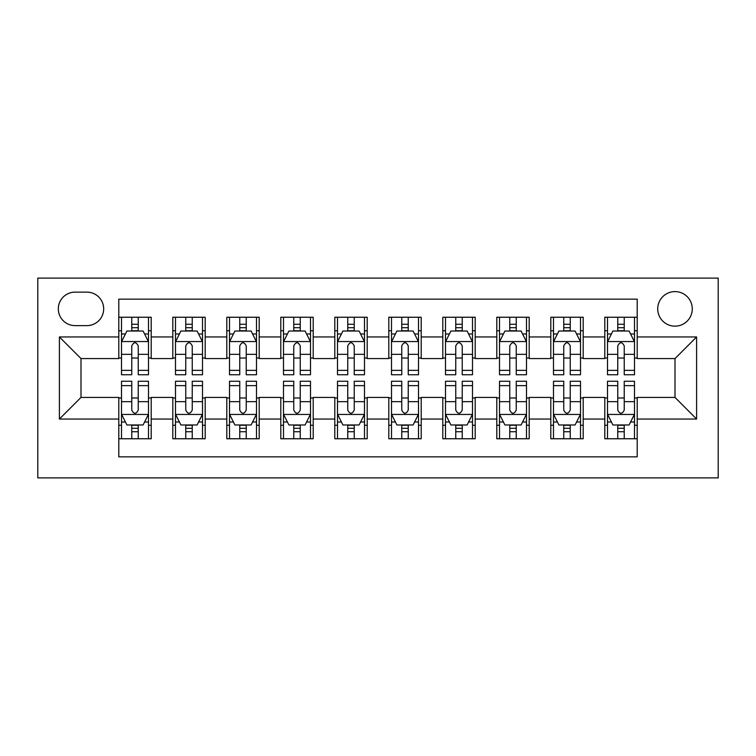 <?xml version="1.0" encoding="UTF-8"?>
<svg xmlns="http://www.w3.org/2000/svg" width="756" height="756" viewBox="0 0 756 756"><rect width="100%" height="100%" fill="white"/><g stroke="black" fill="none" stroke-linecap="round" stroke-linejoin="round"><path stroke-width="1.13" d="M675.004 291.599A17.284 17.284 0 0 0 657.72 308.883A17.284 17.284 0 0 0 675.004 326.157A17.284 17.284 0 0 0 692.279 308.883A17.284 17.284 0 0 0 675.004 291.599M37.8 477.896L718.2 477.896L718.2 278.104L37.8 278.104L37.8 477.896M637.204 317.246L604.8 317.246L604.8 336.959L583.197 336.959L583.197 358.561L604.8 358.561L604.8 336.959M583.197 336.959L583.197 317.246L550.803 317.246L550.803 336.959L529.2 336.959L529.2 358.561L550.803 358.561L550.803 336.959M529.2 336.959L529.2 317.246L496.796 317.246L496.796 336.959L475.203 336.959L475.203 358.561L496.796 358.561L496.796 336.959M475.203 336.959L475.203 317.246L442.799 317.246L442.799 336.959L421.196 336.959L421.196 358.561L442.799 358.561L442.799 336.959M421.196 336.959L421.196 317.246L388.801 317.246L388.801 336.959L367.199 336.959L367.199 358.561L388.801 358.561L388.801 336.959M367.199 336.959L367.199 317.246L334.804 317.246L334.804 336.959L313.201 336.959L313.201 358.561L334.804 358.561L334.804 336.959M313.201 336.959L313.201 317.246L280.797 317.246L280.797 336.959L259.204 336.959L259.204 358.561L280.797 358.561L280.797 336.959M259.204 336.959L259.204 317.246L226.8 317.246L226.8 336.959L205.197 336.959L205.197 358.561L226.8 358.561L226.8 336.959M205.197 336.959L205.197 317.246L172.803 317.246L172.803 358.561L151.2 358.561L151.2 317.246L118.796 317.246M118.796 438.754L151.2 438.754L151.2 397.439L172.803 397.439L172.803 438.754L205.197 438.754L205.197 397.439L226.8 397.439L226.8 419.041L205.197 419.041M226.8 419.041L226.8 438.754L259.204 438.754L259.204 397.439L280.797 397.439L280.797 419.041L259.204 419.041M280.797 419.041L280.797 438.754L313.201 438.754L313.201 397.439L334.804 397.439L334.804 419.041L313.201 419.041M334.804 419.041L334.804 438.754L367.199 438.754L367.199 397.439L388.801 397.439L388.801 419.041L367.199 419.041M388.801 419.041L388.801 438.754L421.196 438.754L421.196 397.439L442.799 397.439L442.799 419.041L421.196 419.041M442.799 419.041L442.799 438.754L475.203 438.754L475.203 397.439L496.796 397.439L496.796 419.041L475.203 419.041M496.796 419.041L496.796 438.754L529.2 438.754L529.2 397.439L550.803 397.439L550.803 419.041L529.2 419.041M550.803 419.041L550.803 438.754L583.197 438.754L583.197 397.439L604.8 397.439L604.8 419.041L583.197 419.041M75.061 325.619L86.94 325.619A16.736 16.736 0 0 0 103.676 308.883A16.736 16.736 0 0 0 86.94 292.137L75.061 292.137A16.736 16.736 0 0 0 58.316 308.883A16.736 16.736 0 0 0 75.061 325.619M637.204 336.959L637.204 299.159L118.796 299.159L118.796 358.561L80.996 358.561L80.996 397.439L118.796 397.439L118.796 456.841L637.204 456.841L637.204 397.439L675.004 397.439L675.004 358.561L637.204 358.561L637.204 336.959L696.597 336.959L696.597 419.041L637.204 419.041M118.796 419.041L59.403 419.041L59.403 336.959L118.796 336.959M604.8 419.041L604.8 438.754L637.204 438.754M118.796 330.75L121.499 330.75M131.761 330.75L138.244 330.75M148.497 330.75L151.2 330.75M118.796 358.023L121.499 358.023M131.761 358.023L138.244 358.023M148.497 358.023L151.2 358.023M118.796 397.977L121.499 397.977M131.761 397.977L138.244 397.977M148.497 397.977L151.2 397.977M118.796 425.25L121.499 425.25M131.761 425.25L138.244 425.25M148.497 425.25L151.2 425.25M172.803 358.023L175.496 358.023M185.759 358.023L192.241 358.023M202.504 358.023L205.197 358.023M172.803 330.75L175.496 330.75M185.759 330.75L192.241 330.75M202.504 330.75L205.197 330.75M172.803 397.977L175.496 397.977M185.759 397.977L192.241 397.977M202.504 397.977L205.197 397.977M172.803 425.25L175.496 425.25M185.759 425.25L192.241 425.25M202.504 425.25L205.197 425.25M226.8 397.977L229.503 397.977M239.756 397.977L246.239 397.977M256.501 397.977L259.204 397.977M226.8 425.25L229.503 425.25M239.756 425.25L246.239 425.25M256.501 425.25L259.204 425.25M226.8 330.75L229.503 330.75M239.756 330.75L246.239 330.75M256.501 330.75L259.204 330.75M226.8 358.023L229.503 358.023M239.756 358.023L246.239 358.023M256.501 358.023L259.204 358.023M280.797 397.977L283.5 397.977M293.763 397.977L300.236 397.977M310.499 397.977L313.201 397.977M280.797 425.25L283.5 425.25M293.763 425.25L300.236 425.25M310.499 425.25L313.201 425.25M280.797 330.75L283.5 330.75M293.763 330.75L300.236 330.75M310.499 330.75L313.201 330.75M280.797 358.023L283.5 358.023M293.763 358.023L300.236 358.023M310.499 358.023L313.201 358.023M334.804 397.977L337.497 397.977M347.76 397.977L354.243 397.977M364.496 397.977L367.199 397.977M334.804 425.25L337.497 425.25M347.76 425.25L354.243 425.25M364.496 425.25L367.199 425.25M334.804 330.75L337.497 330.75M347.76 330.75L354.243 330.75M364.496 330.75L367.199 330.75M334.804 358.023L337.497 358.023M347.76 358.023L354.243 358.023M364.496 358.023L367.199 358.023M388.801 397.977L391.504 397.977M401.757 397.977L408.24 397.977M418.503 397.977L421.196 397.977M388.801 425.25L391.504 425.25M401.757 425.25L408.24 425.25M418.503 425.25L421.196 425.25M388.801 330.75L391.504 330.75M401.757 330.75L408.24 330.75M418.503 330.75L421.196 330.75M388.801 358.023L391.504 358.023M401.757 358.023L408.24 358.023M418.503 358.023L421.196 358.023M442.799 397.977L445.501 397.977M455.764 397.977L462.237 397.977M472.5 397.977L475.203 397.977M442.799 425.25L445.501 425.25M455.764 425.25L462.237 425.25M472.5 425.25L475.203 425.25M442.799 330.75L445.501 330.75M455.764 330.75L462.237 330.75M472.5 330.75L475.203 330.75M442.799 358.023L445.501 358.023M455.764 358.023L462.237 358.023M472.5 358.023L475.203 358.023M496.796 397.977L499.499 397.977M509.761 397.977L516.244 397.977M526.497 397.977L529.2 397.977M496.796 425.25L499.499 425.25M509.761 425.25L516.244 425.25M526.497 425.25L529.2 425.25M496.796 330.75L499.499 330.75M509.761 330.75L516.244 330.75M526.497 330.75L529.2 330.75M496.796 358.023L499.499 358.023M509.761 358.023L516.244 358.023M526.497 358.023L529.2 358.023M550.803 397.977L553.496 397.977M563.759 397.977L570.241 397.977M580.504 397.977L583.197 397.977M550.803 425.25L553.496 425.25M563.759 425.25L570.241 425.25M580.504 425.25L583.197 425.25M550.803 330.75L553.496 330.75M563.759 330.75L570.241 330.75M580.504 330.75L583.197 330.75M550.803 358.023L553.496 358.023M563.759 358.023L570.241 358.023M580.504 358.023L583.197 358.023M604.8 397.977L607.503 397.977M617.756 397.977L624.239 397.977M634.501 397.977L637.204 397.977M604.8 425.25L607.503 425.25M617.756 425.25L624.239 425.25M634.501 425.25L637.204 425.25M604.8 330.75L607.503 330.75M617.756 330.75L624.239 330.75M634.501 330.75L637.204 330.75M604.8 358.023L607.503 358.023M617.756 358.023L624.239 358.023M634.501 358.023L637.204 358.023M80.996 358.561L59.403 336.959M80.996 397.439L59.403 419.041M696.597 336.959L675.004 358.561M696.597 419.041L675.004 397.439M138.244 324.267L131.761 324.267M148.497 370.355L138.244 370.355L138.244 374.759L148.497 374.759L148.497 341.816L143.101 331.024L126.904 331.024L121.499 341.816L121.499 374.759L131.761 374.759L131.761 370.355L121.499 370.355M121.499 341.816L121.499 317.246M148.497 341.816L148.497 317.246M131.761 331.024L131.761 317.246M138.244 317.246L138.244 331.024M138.244 370.355L138.244 345.87C136.08 341.712 133.925 341.712 131.761 345.87L131.761 370.355M131.761 431.733L138.244 431.733M121.499 385.645L131.761 385.645L131.761 381.241L121.499 381.241L121.499 414.184L126.904 424.976L143.101 424.976L148.497 414.184L148.497 381.241L138.244 381.241L138.244 385.645L148.497 385.645M148.497 414.184L148.497 438.754M121.499 414.184L121.499 438.754M138.244 424.976L138.244 438.754M131.761 438.754L131.761 424.976M131.761 385.645L131.761 410.13C133.916 414.288 136.08 414.288 138.244 410.13L138.244 385.645M192.241 324.267L185.759 324.267M202.504 370.355L192.241 370.355L192.241 374.759L202.504 374.759L202.504 341.816L197.099 331.024L180.901 331.024L175.496 341.816L175.496 374.759L185.759 374.759L185.759 370.355L175.496 370.355M175.496 341.816L175.496 317.246M202.504 341.816L202.504 317.246M185.759 331.024L185.759 317.246M192.241 317.246L192.241 331.024M192.241 370.355L192.241 345.87C190.087 341.712 187.923 341.712 185.759 345.87L185.759 370.355M246.239 324.267L239.756 324.267M256.501 370.355L246.239 370.355L246.239 374.759L256.501 374.759L256.501 341.816L251.096 331.024L234.899 331.024L229.503 341.816L229.503 374.759L239.756 374.759L239.756 370.355L229.503 370.355M229.503 341.816L229.503 317.246M256.501 341.816L256.501 317.246M239.756 331.024L239.756 317.246M246.239 317.246L246.239 331.024M246.239 370.355L246.239 345.87C244.084 341.712 241.92 341.712 239.756 345.87L239.756 370.355M300.236 324.267L293.763 324.267M310.499 370.355L300.236 370.355L300.236 374.759L310.499 374.759L310.499 341.816L305.103 331.024L288.896 331.024L283.5 341.816L283.5 374.759L293.763 374.759L293.763 370.355L283.5 370.355M283.5 341.816L283.5 317.246M310.499 341.816L310.499 317.246M293.763 331.024L293.763 317.246M300.236 317.246L300.236 331.024M300.236 370.355L300.236 345.87C298.081 341.712 295.927 341.712 293.763 345.87L293.763 370.355M354.243 324.267L347.76 324.267M364.496 370.355L354.243 370.355L354.243 374.759L364.496 374.759L364.496 341.816L359.1 331.024L342.903 331.024L337.497 341.816L337.497 374.759L347.76 374.759L347.76 370.355L337.497 370.355M337.497 341.816L337.497 317.246M364.496 341.816L364.496 317.246M347.76 331.024L347.76 317.246M354.243 317.246L354.243 331.024M354.243 370.355L354.243 345.87C352.079 341.712 349.924 341.712 347.76 345.87L347.76 370.355M185.759 431.733L192.241 431.733M175.496 385.645L185.759 385.645L185.759 381.241L175.496 381.241L175.496 414.184L180.901 424.976L197.099 424.976L202.504 414.184L202.504 381.241L192.241 381.241L192.241 385.645L202.504 385.645M202.504 414.184L202.504 438.754M175.496 414.184L175.496 438.754M192.241 424.976L192.241 438.754M185.759 438.754L185.759 424.976M185.759 385.645L185.759 410.13C187.913 414.288 190.077 414.288 192.241 410.13L192.241 385.645M239.756 431.733L246.239 431.733M229.503 385.645L239.756 385.645L239.756 381.241L229.503 381.241L229.503 414.184L234.899 424.976L251.096 424.976L256.501 414.184L256.501 381.241L246.239 381.241L246.239 385.645L256.501 385.645M256.501 414.184L256.501 438.754M229.503 414.184L229.503 438.754M246.239 424.976L246.239 438.754M239.756 438.754L239.756 424.976M239.756 385.645L239.756 410.13C241.92 414.288 244.075 414.288 246.239 410.13L246.239 385.645M293.763 431.733L300.236 431.733M283.5 385.645L293.763 385.645L293.763 381.241L283.5 381.241L283.5 414.184L288.896 424.976L305.103 424.976L310.499 414.184L310.499 381.241L300.236 381.241L300.236 385.645L310.499 385.645M310.499 414.184L310.499 438.754M283.5 414.184L283.5 438.754M300.236 424.976L300.236 438.754M293.763 438.754L293.763 424.976M293.763 385.645L293.763 410.13C295.917 414.288 298.081 414.288 300.236 410.13L300.236 385.645M347.76 431.733L354.243 431.733M337.497 385.645L347.76 385.645L347.76 381.241L337.497 381.241L337.497 414.184L342.903 424.976L359.1 424.976L364.496 414.184L364.496 381.241L354.243 381.241L354.243 385.645L364.496 385.645M364.496 414.184L364.496 438.754M337.497 414.184L337.497 438.754M354.243 424.976L354.243 438.754M347.76 438.754L347.76 424.976M347.76 385.645L347.76 410.13C349.915 414.288 352.079 414.288 354.243 410.13L354.243 385.645M408.24 324.267L401.757 324.267M418.503 370.355L408.24 370.355L408.24 374.759L418.503 374.759L418.503 341.816L413.097 331.024L396.9 331.024L391.504 341.816L391.504 374.759L401.757 374.759L401.757 370.355L391.504 370.355M391.504 341.816L391.504 317.246M418.503 341.816L418.503 317.246M401.757 331.024L401.757 317.246M408.24 317.246L408.24 331.024M408.24 370.355L408.24 345.87C406.085 341.712 403.921 341.712 401.757 345.87L401.757 370.355M401.757 431.733L408.24 431.733M391.504 385.645L401.757 385.645L401.757 381.241L391.504 381.241L391.504 414.184L396.9 424.976L413.097 424.976L418.503 414.184L418.503 381.241L408.24 381.241L408.24 385.645L418.503 385.645M418.503 414.184L418.503 438.754M391.504 414.184L391.504 438.754M408.24 424.976L408.24 438.754M401.757 438.754L401.757 424.976M401.757 385.645L401.757 410.13C403.921 414.288 406.076 414.288 408.24 410.13L408.24 385.645M462.237 324.267L455.764 324.267M472.5 370.355L462.237 370.355L462.237 374.759L472.5 374.759L472.5 341.816L467.104 331.024L450.897 331.024L445.501 341.816L445.501 374.759L455.764 374.759L455.764 370.355L445.501 370.355M445.501 341.816L445.501 317.246M472.5 341.816L472.5 317.246M455.764 331.024L455.764 317.246M462.237 317.246L462.237 331.024M462.237 370.355L462.237 345.87C460.083 341.712 457.919 341.712 455.764 345.87L455.764 370.355M455.764 431.733L462.237 431.733M445.501 385.645L455.764 385.645L455.764 381.241L445.501 381.241L445.501 414.184L450.897 424.976L467.104 424.976L472.5 414.184L472.5 381.241L462.237 381.241L462.237 385.645L472.5 385.645M472.5 414.184L472.5 438.754M445.501 414.184L445.501 438.754M462.237 424.976L462.237 438.754M455.764 438.754L455.764 424.976M455.764 385.645L455.764 410.13C457.919 414.288 460.073 414.288 462.237 410.13L462.237 385.645M516.244 324.267L509.761 324.267M526.497 370.355L516.244 370.355L516.244 374.759L526.497 374.759L526.497 341.816L521.101 331.024L504.904 331.024L499.499 341.816L499.499 374.759L509.761 374.759L509.761 370.355L499.499 370.355M499.499 341.816L499.499 317.246M526.497 341.816L526.497 317.246M509.761 331.024L509.761 317.246M516.244 317.246L516.244 331.024M516.244 370.355L516.244 345.87C514.08 341.712 511.925 341.712 509.761 345.87L509.761 370.355M509.761 431.733L516.244 431.733M499.499 385.645L509.761 385.645L509.761 381.241L499.499 381.241L499.499 414.184L504.904 424.976L521.101 424.976L526.497 414.184L526.497 381.241L516.244 381.241L516.244 385.645L526.497 385.645M526.497 414.184L526.497 438.754M499.499 414.184L499.499 438.754M516.244 424.976L516.244 438.754M509.761 438.754L509.761 424.976M509.761 385.645L509.761 410.13C511.916 414.288 514.08 414.288 516.244 410.13L516.244 385.645M570.241 324.267L563.759 324.267M580.504 370.355L570.241 370.355L570.241 374.759L580.504 374.759L580.504 341.816L575.099 331.024L558.901 331.024L553.496 341.816L553.496 374.759L563.759 374.759L563.759 370.355L553.496 370.355M553.496 341.816L553.496 317.246M580.504 341.816L580.504 317.246M563.759 331.024L563.759 317.246M570.241 317.246L570.241 331.024M570.241 370.355L570.241 345.87C568.087 341.712 565.923 341.712 563.759 345.87L563.759 370.355M563.759 431.733L570.241 431.733M553.496 385.645L563.759 385.645L563.759 381.241L553.496 381.241L553.496 414.184L558.901 424.976L575.099 424.976L580.504 414.184L580.504 381.241L570.241 381.241L570.241 385.645L580.504 385.645M580.504 414.184L580.504 438.754M553.496 414.184L553.496 438.754M570.241 424.976L570.241 438.754M563.759 438.754L563.759 424.976M563.759 385.645L563.759 410.13C565.913 414.288 568.077 414.288 570.241 410.13L570.241 385.645M624.239 324.267L617.756 324.267M634.501 370.355L624.239 370.355L624.239 374.759L634.501 374.759L634.501 341.816L629.096 331.024L612.899 331.024L607.503 341.816L607.503 374.759L617.756 374.759L617.756 370.355L607.503 370.355M607.503 341.816L607.503 317.246M634.501 341.816L634.501 317.246M617.756 331.024L617.756 317.246M624.239 317.246L624.239 331.024M624.239 370.355L624.239 345.87C622.084 341.712 619.92 341.712 617.756 345.87L617.756 370.355M617.756 431.733L624.239 431.733M607.503 385.645L617.756 385.645L617.756 381.241L607.503 381.241L607.503 414.184L612.899 424.976L629.096 424.976L634.501 414.184L634.501 381.241L624.239 381.241L624.239 385.645L634.501 385.645M634.501 414.184L634.501 438.754M607.503 414.184L607.503 438.754M624.239 424.976L624.239 438.754M617.756 438.754L617.756 424.976M617.756 385.645L617.756 410.13C619.92 414.288 622.075 414.288 624.239 410.13L624.239 385.645M172.803 419.041L151.2 419.041M172.803 336.959L151.2 336.959M148.365 341.551L121.631 341.551M121.499 333.991L125.411 333.991M144.585 333.991L148.497 333.991M131.761 354.337L121.499 354.337M148.497 354.337L138.244 354.337M138.244 327.707L131.761 327.707M121.631 414.449L148.365 414.449M148.497 422.009L144.585 422.009M125.411 422.009L121.499 422.009M138.244 401.663L148.497 401.663M121.499 401.663L131.761 401.663M131.761 428.293L138.244 428.293M202.362 341.551L175.638 341.551M175.496 333.991L179.418 333.991M198.582 333.991L202.504 333.991M185.759 354.337L175.496 354.337M202.504 354.337L192.241 354.337M192.241 327.707L185.759 327.707M256.369 341.551L229.635 341.551M229.503 333.991L233.415 333.991M252.589 333.991L256.501 333.991M239.756 354.337L229.503 354.337M256.501 354.337L246.239 354.337M246.239 327.707L239.756 327.707M310.366 341.551L283.632 341.551M283.5 333.991L287.412 333.991M306.586 333.991L310.499 333.991M293.763 354.337L283.5 354.337M310.499 354.337L300.236 354.337M300.236 327.707L293.763 327.707M364.364 341.551L337.639 341.551M337.497 333.991L341.41 333.991M360.584 333.991L364.496 333.991M347.76 354.337L337.497 354.337M364.496 354.337L354.243 354.337M354.243 327.707L347.76 327.707M175.638 414.449L202.362 414.449M202.504 422.009L198.582 422.009M179.418 422.009L175.496 422.009M192.241 401.663L202.504 401.663M175.496 401.663L185.759 401.663M185.759 428.293L192.241 428.293M229.635 414.449L256.369 414.449M256.501 422.009L252.589 422.009M233.415 422.009L229.503 422.009M246.239 401.663L256.501 401.663M229.503 401.663L239.756 401.663M239.756 428.293L246.239 428.293M283.632 414.449L310.366 414.449M310.499 422.009L306.586 422.009M287.412 422.009L283.5 422.009M300.236 401.663L310.499 401.663M283.5 401.663L293.763 401.663M293.763 428.293L300.236 428.293M337.639 414.449L364.364 414.449M364.496 422.009L360.584 422.009M341.41 422.009L337.497 422.009M354.243 401.663L364.496 401.663M337.497 401.663L347.76 401.663M347.76 428.293L354.243 428.293M418.361 341.551L391.636 341.551M391.504 333.991L395.416 333.991M414.59 333.991L418.503 333.991M401.757 354.337L391.504 354.337M418.503 354.337L408.24 354.337M408.24 327.707L401.757 327.707M391.636 414.449L418.361 414.449M418.503 422.009L414.59 422.009M395.416 422.009L391.504 422.009M408.24 401.663L418.503 401.663M391.504 401.663L401.757 401.663M401.757 428.293L408.24 428.293M472.368 341.551L445.634 341.551M445.501 333.991L449.414 333.991M468.588 333.991L472.5 333.991M455.764 354.337L445.501 354.337M472.5 354.337L462.237 354.337M462.237 327.707L455.764 327.707M445.634 414.449L472.368 414.449M472.5 422.009L468.588 422.009M449.414 422.009L445.501 422.009M462.237 401.663L472.5 401.663M445.501 401.663L455.764 401.663M455.764 428.293L462.237 428.293M526.365 341.551L499.631 341.551M499.499 333.991L503.411 333.991M522.585 333.991L526.497 333.991M509.761 354.337L499.499 354.337M526.497 354.337L516.244 354.337M516.244 327.707L509.761 327.707M499.631 414.449L526.365 414.449M526.497 422.009L522.585 422.009M503.411 422.009L499.499 422.009M516.244 401.663L526.497 401.663M499.499 401.663L509.761 401.663M509.761 428.293L516.244 428.293M580.362 341.551L553.638 341.551M553.496 333.991L557.418 333.991M576.582 333.991L580.504 333.991M563.759 354.337L553.496 354.337M580.504 354.337L570.241 354.337M570.241 327.707L563.759 327.707M553.638 414.449L580.362 414.449M580.504 422.009L576.582 422.009M557.418 422.009L553.496 422.009M570.241 401.663L580.504 401.663M553.496 401.663L563.759 401.663M563.759 428.293L570.241 428.293M634.369 341.551L607.635 341.551M607.503 333.991L611.415 333.991M630.589 333.991L634.501 333.991M617.756 354.337L607.503 354.337M634.501 354.337L624.239 354.337M624.239 327.707L617.756 327.707M607.635 414.449L634.369 414.449M634.501 422.009L630.589 422.009M611.415 422.009L607.503 422.009M624.239 401.663L634.501 401.663M607.503 401.663L617.756 401.663M617.756 428.293L624.239 428.293"/></g></svg>
